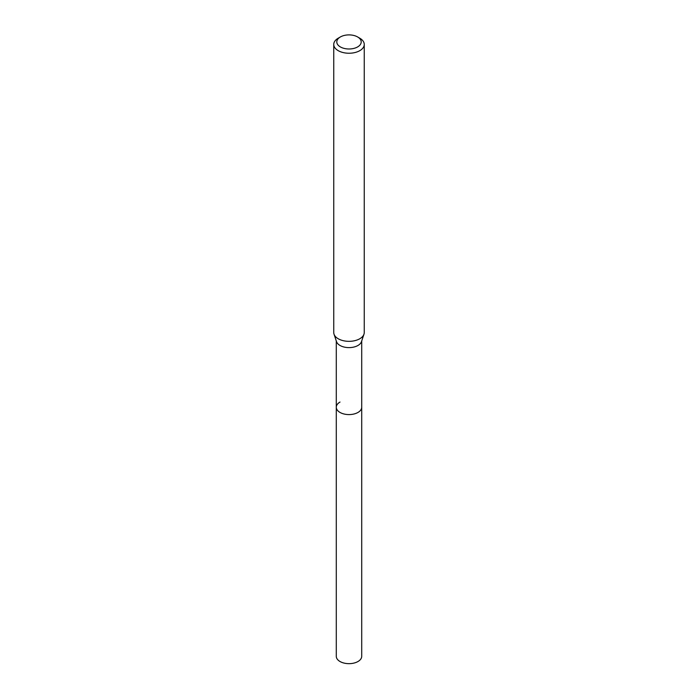 <?xml version="1.0" encoding="UTF-8"?>
<svg xmlns="http://www.w3.org/2000/svg" width="698" height="698" viewBox="0 0 698 698"><rect width="100%" height="100%" fill="white"/><g stroke="black" fill="none" stroke-linecap="round" stroke-linejoin="round"><path stroke-width="1.05" d="M336.288 340.973L336.288 656.321A12.712 7.338 0 0 0 344.14 663.1A12.712 7.338 0 0 0 357.987 661.512A12.712 7.338 0 0 0 361.712 656.321L361.712 407.248A12.712 7.338 180 0 1 357.987 412.439A12.712 7.338 180 0 1 344.14 414.027A12.712 7.338 180 0 1 336.288 407.248A12.712 7.338 180 0 1 340.013 402.057M363.972 334.194L361.477 341.662A12.712 7.338 180 0 1 357.987 345.466A12.712 7.338 180 0 1 345.274 347.29A12.712 7.338 180 0 1 336.523 341.662L334.028 334.194A15.251 8.804 0 0 0 344.533 340.947A15.251 8.804 0 0 0 359.784 338.757A15.251 8.804 0 0 0 363.972 334.194A15.251 8.804 0 0 0 364.251 332.527L364.251 44.436A15.251 8.804 180 0 1 359.784 50.666A15.251 8.804 180 0 1 343.163 52.568A15.251 8.804 180 0 1 333.749 44.436A15.251 8.804 180 0 1 338.216 38.207L340.371 36.959A12.198 7.041 180 0 1 357.629 36.959A12.198 7.041 180 0 1 357.629 46.923A12.198 7.041 180 0 1 340.371 46.923A12.198 7.041 180 0 1 340.371 36.959L338.216 38.207M336.288 407.248A12.712 7.338 0 0 0 344.14 414.027A12.712 7.338 0 0 0 357.987 412.439A12.712 7.338 0 0 0 361.712 407.248L361.712 340.973M333.749 44.436L333.749 332.527A15.251 8.804 0 0 0 334.028 334.194M357.629 36.959L359.784 38.207A15.251 8.804 180 0 1 364.251 44.436"/></g></svg>
